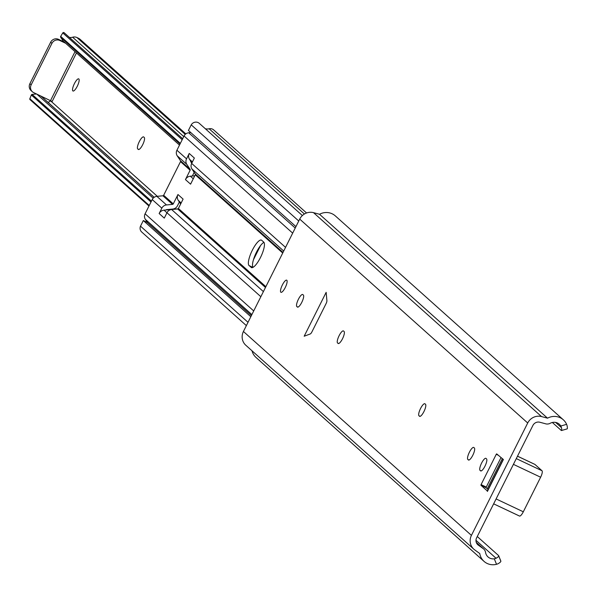<?xml version="1.0" encoding="UTF-8"?>
<svg xmlns="http://www.w3.org/2000/svg" width="597" height="597" viewBox="0 0 597 597"><rect width="100%" height="100%" fill="white"/><g stroke="black" fill="none" stroke-linecap="round" stroke-linejoin="round"><path stroke-width="0.9" d="M285.254 287.53A6.716 1.858 -64.7 0 0 286.679 280.165A6.716 1.858 -64.7 0 0 282.374 284.948A6.716 1.858 -64.7 0 0 280.941 292.306A6.716 1.858 -64.7 0 0 285.254 287.53M297.358 307.015A6.716 1.858 -64.7 0 0 297.485 307.104A6.716 1.858 -64.7 0 0 301.798 302.321A6.716 1.858 -64.7 0 0 303.351 295.045L302.836 294.59A6.716 1.858 -64.7 0 0 302.709 294.5A6.716 1.858 -64.7 0 0 298.276 299.53A6.716 1.858 -64.7 0 0 296.843 306.56L297.634 307.149M338.074 343.432A6.716 1.858 -64.7 0 0 338.2 343.514A6.716 1.858 -64.7 0 0 342.514 338.738A6.716 1.858 -64.7 0 0 344.066 331.462L343.551 330.999A6.716 1.858 -64.7 0 0 343.424 330.917A6.716 1.858 -64.7 0 0 338.992 335.939A6.716 1.858 -64.7 0 0 337.559 342.969L338.35 343.559M419.504 416.251A6.716 1.858 -64.7 0 0 419.631 416.34A6.716 1.858 -64.7 0 0 423.945 411.557A6.716 1.858 -64.7 0 0 425.497 404.288L424.982 403.826A6.716 1.858 -64.7 0 0 424.855 403.744A6.716 1.858 -64.7 0 0 420.422 408.766A6.716 1.858 -64.7 0 0 418.99 415.796L419.781 416.385M468.361 459.951A6.716 1.858 -64.7 0 0 468.488 460.033A6.716 1.858 -64.7 0 0 472.802 455.257A6.716 1.858 -64.7 0 0 474.354 447.981L473.839 447.519A6.716 1.858 -64.7 0 0 473.712 447.437A6.716 1.858 -64.7 0 0 469.279 452.459A6.716 1.858 -64.7 0 0 467.847 459.489L468.638 460.078M480.54 470.846A6.716 1.858 -64.7 0 0 480.667 470.929A6.716 1.858 -64.7 0 0 484.98 466.153A6.716 1.858 -64.7 0 0 486.533 458.877L486.025 458.414A6.716 1.858 -64.7 0 0 485.898 458.332A6.716 1.858 -64.7 0 0 481.466 463.354A6.716 1.858 -64.7 0 0 480.033 470.384L480.816 470.973M494.301 558.814A8.291 7.94 -48.2 0 1 485.555 552.426A6.291 6.022 131.8 0 0 482.742 548.315L478.272 545.106A5.97 5.716 -48.2 0 1 476.615 537.845L532.897 425.452A5.97 5.716 -48.2 0 1 539.8 422.236L545.165 423.669A6.291 6.022 131.8 0 0 550.225 423.28A8.291 7.94 -48.2 0 1 560.799 426.027L566.613 424.34A14.321 13.716 131.8 0 0 563.322 419.795A14.321 13.716 131.8 0 0 547.539 418.176L319.529 214.271L313.522 212.659A11.933 11.433 131.8 0 0 299.709 219.092L243.427 331.484A11.933 11.433 131.8 0 0 245.837 345.275L473.839 549.188A11.933 11.433 131.8 0 0 474.749 549.919L479.764 553.523A14.321 13.716 131.8 0 0 484.025 561.374A14.321 13.716 131.8 0 0 496.525 564.299L494.301 558.814L496.07 558.285L475.973 540.307M488.077 489.57L486.122 487.712L486.257 487.062L501.047 457.541M566.613 424.34L567.06 425.571A5.97 0.94 73.8 0 1 567.15 428.877L561.493 430.519A5.97 0.94 -106.2 0 1 561.217 430.407L552.359 422.482M563.322 419.795L335.32 215.89A14.321 13.716 131.8 0 0 319.529 214.271M547.539 418.176L541.524 416.572A11.933 11.433 131.8 0 0 527.711 422.997L471.429 535.39A11.933 11.433 131.8 0 0 473.839 549.188M487.413 491.428L503.39 459.511L496.659 453.862L496.264 454.28L481.078 484.615L480.936 485.257L487.54 491.167M304.179 336.223L310.283 333.954A2.985 0.828 -64.7 0 0 311.947 331.835L326.081 303.604A2.985 0.828 -64.7 0 0 326.91 300.739L326.156 292.336L304.179 336.223M498.696 555.919L500.719 560.889A5.97 1.56 157.9 0 1 500.838 561.053A5.97 1.56 157.9 0 1 497.816 563.852L496.525 564.299M252.001 350.79A14.321 13.716 131.8 0 0 256.023 357.461L484.025 561.374M496.07 558.285A5.97 1.56 -22.1 0 0 498.667 555.717A5.97 1.56 -22.1 0 0 498.555 555.553L477.272 536.524M482.742 548.315L476.346 542.591M561.493 430.519A5.97 0.94 -106.2 0 0 561.486 427.653L560.799 426.027M561.486 427.653L555.628 422.422M495.98 499.167A5.97 1.657 -64.7 0 0 496.1 498.935L513.413 464.354A5.97 1.657 -64.7 0 0 513.524 464.123M502.353 458.638L487.249 488.786M519.48 516.047L493.644 503.838L519.368 515.972A5.97 1.657 -64.7 0 0 519.48 516.047A5.97 1.657 -64.7 0 0 523.315 511.793L540.628 477.219A5.97 1.657 -64.7 0 0 542.009 470.749L534.957 464.444A5.97 1.657 -64.7 0 0 534.845 464.369A5.97 1.657 -64.7 0 0 534.711 464.332M251.106 267.404A14.171 3.933 -64.7 0 0 251.374 267.583A14.171 3.933 -64.7 0 0 260.479 257.494A14.171 3.933 -64.7 0 0 263.755 242.136L261.702 240.3A14.171 3.933 -64.7 0 0 261.434 240.121A14.171 3.933 -64.7 0 0 252.076 250.733A14.171 3.933 -64.7 0 0 249.053 265.568L251.688 267.68M185.443 179.585L190.577 184.167L195.264 174.809A0.895 0.858 131.8 0 0 195.219 173.936L191.935 168.966A5.671 5.425 -48.2 0 1 191.667 163.421L194.361 158.048L189.234 153.459L186.54 158.839A5.671 5.425 131.8 0 0 186.809 164.376L190.092 169.347A0.895 0.858 -48.2 0 1 190.13 170.22L185.443 179.585A5.97 5.716 -48.2 0 1 190.346 176.197L192.361 176.011L194.189 172.369M159.145 213.532L164.279 218.121L166.973 212.741A5.671 5.425 -48.2 0 1 171.623 209.532L177.675 208.972A0.895 0.858 131.8 0 0 178.406 208.465L183.1 199.1L177.966 194.518L173.279 203.875A0.895 0.858 -48.2 0 1 172.548 204.383L166.496 204.943A5.671 5.425 131.8 0 0 161.839 208.159L159.145 213.532A5.97 5.716 -48.2 0 1 164.048 210.151L166.085 209.965A0.895 0.858 -48.2 0 1 166.72 209.607L172.772 209.047A5.671 5.425 131.8 0 0 177.428 205.838L179.346 202.002L178.249 200.346A5.97 5.716 -48.2 0 1 177.966 194.518M191.764 163.235L190.727 161.668A0.895 0.858 -48.2 0 1 190.622 160.966L189.518 159.295A5.97 5.716 -48.2 0 1 189.234 153.459M190.801 132.586L188.704 132.78A5.671 5.425 131.8 0 0 184.055 135.989L176.921 150.235A5.671 5.425 131.8 0 0 177.19 155.772L180.473 160.742A0.895 0.858 -48.2 0 1 180.518 161.623L163.66 195.279A0.895 0.858 -48.2 0 1 162.929 195.786L156.877 196.346A5.671 5.425 131.8 0 0 152.22 199.555L145.093 213.801A5.671 5.425 131.8 0 0 145.362 219.338L147.631 222.785M306.56 212.98L213.681 129.915A5.388 5.157 131.8 0 0 209.137 128.78A8.291 7.94 -48.2 0 1 205.301 128.728M302.373 215.539L199.323 123.378A5.38 5.157 131.8 0 0 191.234 124.855L188.428 130.459L295.94 226.614M298.746 221.009L191.234 124.855M251.389 315.574L147.198 222.39L143.31 220.554L140.504 226.159A5.38 5.157 131.8 0 0 141.743 232.046L246.367 325.611M250.822 316.708L143.31 220.554M248.016 322.313L140.504 226.159M253.031 267.344A14.171 3.933 115.3 0 1 255.322 254.643A14.171 3.933 115.3 0 1 263.926 242.322M192.361 176.011L193.906 175.869A3.582 3.425 131.8 0 0 194.838 175.652M191.913 162.929L190.622 160.966M166.085 209.965L177.354 208.92A3.582 3.425 131.8 0 0 178.204 208.734M180.585 204.114A3.582 3.425 131.8 0 0 180.182 203.271L179.346 202.002M77.282 86.229A6.716 1.858 -64.7 0 0 78.707 78.864A6.716 1.858 -64.7 0 0 74.401 83.647A6.716 1.858 -64.7 0 0 72.976 91.005A6.716 1.858 -64.7 0 0 77.282 86.229M138.243 149.414A6.716 1.858 -64.7 0 0 138.37 149.496A6.716 1.858 -64.7 0 0 142.683 144.713A6.716 1.858 -64.7 0 0 144.235 137.444L143.728 136.982A6.716 1.858 -64.7 0 0 143.601 136.9A6.716 1.858 -64.7 0 0 139.161 141.922A6.716 1.858 -64.7 0 0 137.735 148.951L138.519 149.541M51.797 101.438L50.596 100.871L51.566 101.736L51.835 101.274M76.453 52.939L52.148 101.483L33.678 92.625A5.97 5.716 -48.2 0 1 32.365 91.751L31.081 90.602A5.97 5.716 -48.2 0 1 29.88 83.707L50.655 42.215A5.97 5.716 -48.2 0 1 58.506 39.342L64.327 42.096M185.831 133.877L80.289 39.492A8.955 8.574 131.8 0 0 78.319 38.178L76.923 37.521A6.269 6 131.8 0 0 72.625 37.215A7.104 6.806 -48.2 0 1 69.364 37.395M64.357 33.051A0.895 0.858 131.8 0 0 62.782 32.932L60.685 36.372A0.895 0.858 131.8 0 0 60.693 37.312L63.163 41.051L179.496 145.093M51.797 101.43L50.566 100.848L49.26 101.751A2.985 2.858 -48.2 0 1 47.924 102.266M154.198 197.308L41.693 96.692A13.276 12.716 131.8 0 0 40.88 96.027M154.138 197.346L40.812 95.998M153.175 198.189L36.768 94.08M36.574 93.99L32.104 94.401A0.895 0.858 131.8 0 0 31.335 94.983L29.85 98.706A0.895 0.858 131.8 0 0 30.066 99.669L148.981 206.025M32.365 91.751A5.97 5.716 -48.2 0 1 31.163 84.856L51.939 43.357A5.97 5.716 -48.2 0 1 59.79 40.492L65.61 43.245M253.456 259.732L260.553 245.554M541.524 416.572L313.522 212.659M527.711 422.997L299.709 219.092M471.429 535.39L243.427 331.484M478.272 545.106L477.406 544.33M496.264 454.28L498.308 455.25M481.078 484.615L486.257 487.062M480.936 485.257L486.122 487.712M480.033 470.384L481.189 470.936M467.847 459.489L469.011 460.041M418.99 415.796L420.146 416.34M337.559 342.969L338.723 343.521M296.843 306.56L298.007 307.104M496.1 498.935L523.315 511.793M513.413 464.354L540.628 477.219M516.293 458.6L542.009 470.749M517.495 456.198L534.957 464.444M283.008 252.441L195.219 173.936M283.709 251.038L191.935 168.966M282.717 253.024L195.264 174.809M265.859 286.679L178.406 208.465M265.456 287.478L177.675 208.972M263.396 291.605L171.623 209.532M260.844 296.702L164.048 210.151M186.809 164.376L177.19 155.772M186.54 158.839L176.921 150.235M190.092 169.347L180.473 160.742M190.13 170.22L180.518 161.623M304.425 213.995L209.137 128.78M295.224 228.039L188.704 132.78M292.672 233.136L184.055 135.989M285.538 247.374L191.667 163.421M173.279 203.875L163.66 195.279M172.548 204.383L162.929 195.786M166.496 204.943L156.877 196.346M161.839 208.159L152.22 199.555M253.71 310.94L145.093 213.801M251.874 314.604L145.362 219.338M190.346 176.197L193.256 178.809M193.906 175.869L194.473 176.376M189.518 159.295L192.428 161.899M180.182 203.271L180.757 203.786M178.249 200.346L181.167 202.958M249.053 265.568L252.927 267.404M157.302 196.301L51.573 101.736M183.749 136.594L72.625 37.215M185.234 134.385L76.923 37.521M182.189 139.72L62.782 32.932M180.346 143.384L60.685 36.372M180.025 144.034L60.693 37.312M151.437 201.122L32.104 94.401M150.996 201.995L31.335 94.983M149.25 205.487L29.85 98.706M185.563 134.094L78.319 38.178M59.79 40.492L58.506 39.342M51.939 43.357L50.655 42.215M31.163 84.856L29.88 83.707M50.529 100.587L75.028 51.663M137.735 148.951L138.892 149.504M483.689 549.001L476.257 542.36M498.667 555.717L500.838 561.053M503.211 459.354L487.264 491.189M517.509 456.175L534.845 464.369M182.682 138.735L64.125 32.701"/></g></svg>
